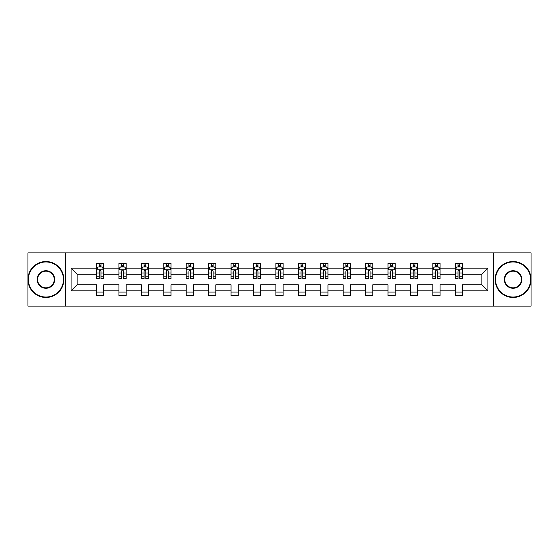<?xml version="1.0" encoding="UTF-8"?>
<svg xmlns="http://www.w3.org/2000/svg" width="559" height="559" viewBox="0 0 559 559"><rect width="100%" height="100%" fill="white"/><g stroke="black" fill="none" stroke-linecap="round" stroke-linejoin="round"><path stroke-width="0.84" d="M493.464 252.906L27.95 252.906L27.95 306.094L531.05 306.094L531.05 252.906L493.464 252.906L493.464 306.094M462.482 290.855L462.482 284.817L481.893 284.817L487.93 290.855L462.482 290.855L462.482 295.669L455.299 295.669L455.299 290.855L440.059 290.855L440.059 295.669L432.876 295.669L432.876 290.855L417.636 290.855L417.636 295.669L410.453 295.669L410.453 290.855L395.213 290.855L395.213 295.669L388.023 295.669L388.023 290.855L372.79 290.855L372.79 295.669L365.6 295.669L365.6 290.855L350.367 290.855L350.367 295.669L343.177 295.669L343.177 290.855L327.944 290.855L327.944 295.669L320.754 295.669L320.754 290.855L305.514 290.855L305.514 295.669L298.331 295.669L298.331 290.855L283.092 290.855L283.092 295.669L275.908 295.669L275.908 290.855L260.669 290.855L260.669 295.669L253.486 295.669L253.486 290.855L238.246 290.855L238.246 295.669L231.056 295.669L231.056 290.855L215.823 290.855L215.823 295.669L208.633 295.669L208.633 290.855L193.4 290.855L193.4 295.669L186.21 295.669L186.21 290.855L170.977 290.855L170.977 295.669L163.787 295.669L163.787 290.855L148.547 290.855L148.547 295.669L141.364 295.669L141.364 290.855L126.124 290.855L126.124 295.669L118.941 295.669L118.941 290.855L103.701 290.855L103.701 295.669L96.518 295.669L96.518 290.855L71.07 290.855L71.07 268.145L96.518 268.145L96.518 263.331L103.701 263.331L103.701 268.145L118.941 268.145L118.941 263.331L126.124 263.331L126.124 268.145L141.364 268.145L141.364 263.331L148.547 263.331L148.547 268.145L163.787 268.145L163.787 263.331L170.977 263.331L170.977 268.145L186.21 268.145L186.21 263.331L193.4 263.331L193.4 268.145L208.633 268.145L208.633 263.331L215.823 263.331L215.823 268.145L231.056 268.145L231.056 263.331L238.246 263.331L238.246 268.145L253.486 268.145L253.486 263.331L260.669 263.331L260.669 268.145L275.908 268.145L275.908 263.331L283.092 263.331L283.092 268.145L298.331 268.145L298.331 263.331L305.514 263.331L305.514 268.145L320.754 268.145L320.754 263.331L327.944 263.331L327.944 268.145L343.177 268.145L343.177 263.331L350.367 263.331L350.367 268.145L365.6 268.145L365.6 263.331L372.79 263.331L372.79 268.145L388.023 268.145L388.023 263.331L395.213 263.331L395.213 268.145L410.453 268.145L410.453 263.331L417.636 263.331L417.636 268.145L432.876 268.145L432.876 263.331L440.059 263.331L440.059 268.145L455.299 268.145L455.299 263.331L462.482 263.331L462.482 268.145L487.93 268.145L487.93 290.855M65.536 306.094L65.536 252.906M455.299 268.145L455.299 274.183L440.059 274.183L440.059 268.145M440.059 290.855L440.059 284.817L455.299 284.817L455.299 290.855M432.876 268.145L432.876 274.183L417.636 274.183L417.636 268.145M417.636 290.855L417.636 284.817L432.876 284.817L432.876 290.855M410.453 268.145L410.453 274.183L395.213 274.183L395.213 268.145M395.213 290.855L395.213 284.817L410.453 284.817L410.453 290.855M388.023 268.145L388.023 274.183L372.79 274.183L372.79 268.145M372.79 290.855L372.79 284.817L388.023 284.817L388.023 290.855M365.6 268.145L365.6 274.183L350.367 274.183L350.367 268.145M350.367 290.855L350.367 284.817L365.6 284.817L365.6 290.855M343.177 268.145L343.177 274.183L327.944 274.183L327.944 268.145M327.944 290.855L327.944 284.817L343.177 284.817L343.177 290.855M320.754 268.145L320.754 274.183L305.514 274.183L305.514 268.145M305.514 290.855L305.514 284.817L320.754 284.817L320.754 290.855M298.331 268.145L298.331 274.183L283.092 274.183L283.092 268.145M283.092 290.855L283.092 284.817L298.331 284.817L298.331 290.855M275.908 268.145L275.908 274.183L260.669 274.183L260.669 268.145M260.669 290.855L260.669 284.817L275.908 284.817L275.908 290.855M253.486 268.145L253.486 274.183L238.246 274.183L238.246 268.145M238.246 290.855L238.246 284.817L253.486 284.817L253.486 290.855M231.056 268.145L231.056 274.183L215.823 274.183L215.823 268.145M215.823 290.855L215.823 284.817L231.056 284.817L231.056 290.855M208.633 268.145L208.633 274.183L193.4 274.183L193.4 268.145M193.4 290.855L193.4 284.817L208.633 284.817L208.633 290.855M186.21 268.145L186.21 274.183L170.977 274.183L170.977 268.145M170.977 290.855L170.977 284.817L186.21 284.817L186.21 290.855M163.787 268.145L163.787 274.183L148.547 274.183L148.547 268.145M148.547 290.855L148.547 284.817L163.787 284.817L163.787 290.855M141.364 268.145L141.364 274.183L126.124 274.183L126.124 268.145M126.124 290.855L126.124 284.817L141.364 284.817L141.364 290.855M118.941 268.145L118.941 274.183L103.701 274.183L103.701 268.145M103.701 290.855L103.701 284.817L118.941 284.817L118.941 290.855M96.518 268.145L96.518 274.183L77.107 274.183L77.107 284.817L96.518 284.817L96.518 290.855M71.07 268.145L77.107 274.183M481.893 284.817L481.893 274.183L462.482 274.183L462.482 268.145M458.031 266.923L459.757 266.923M435.608 266.923L437.327 266.923M413.178 266.923L414.904 266.923M390.755 266.923L392.481 266.923M368.332 266.923L370.058 266.923M345.909 266.923L347.635 266.923M323.486 266.923L325.212 266.923M301.063 266.923L302.789 266.923M278.641 266.923L280.359 266.923M256.211 266.923L257.937 266.923M233.788 266.923L235.514 266.923M211.365 266.923L213.091 266.923M188.942 266.923L190.668 266.923M166.519 266.923L168.245 266.923M144.096 266.923L145.822 266.923M121.673 266.923L123.392 266.923M99.243 266.923L100.969 266.923M96.518 292.077L103.701 292.077M118.941 292.077L126.124 292.077M141.364 292.077L148.547 292.077M163.787 292.077L170.977 292.077M186.21 292.077L193.4 292.077M208.633 292.077L215.823 292.077M231.056 292.077L238.246 292.077M253.486 292.077L260.669 292.077M275.908 292.077L283.092 292.077M298.331 292.077L305.514 292.077M320.754 292.077L327.944 292.077M343.177 292.077L350.367 292.077M365.6 292.077L372.79 292.077M388.023 292.077L395.213 292.077M410.453 292.077L417.636 292.077M432.876 292.077L440.059 292.077M455.299 292.077L462.482 292.077M77.107 284.817L71.07 290.855M487.93 268.145L481.893 274.183M100.969 265.197L99.243 265.197M97.867 267.167L96.518 267.167L96.518 263.331L99.243 263.331L99.243 266.992M96.518 276.838L96.518 278.641L99.243 278.641L99.243 276.838L96.518 276.838L96.518 274.183M103.701 274.183L103.701 278.641L100.969 278.641L100.969 270.947C100.396 269.836 99.823 269.836 99.243 270.947L99.243 276.838M102.353 267.167L103.701 267.167L103.701 263.331L102.409 263.331M103.701 269.871L102.262 266.992L97.951 266.992L96.518 269.871M100.969 266.992L100.969 263.331L103.701 263.331M97.811 263.331L96.518 263.331M45.915 261.961A17.539 17.539 0 0 0 28.383 279.5A17.539 17.539 0 0 0 45.915 297.039A17.539 17.539 0 0 0 63.453 279.5A17.539 17.539 0 0 0 45.915 261.961M45.915 297.465A17.965 17.965 0 0 1 27.95 279.5A17.965 17.965 0 0 1 45.915 261.535A17.965 17.965 0 0 1 63.887 279.5A17.965 17.965 0 0 1 45.915 297.465M45.915 270.731A8.769 8.769 0 0 1 54.684 279.5A8.769 8.769 0 0 1 45.915 288.269A8.769 8.769 0 0 1 37.153 279.5A8.769 8.769 0 0 1 45.915 270.731M45.915 287.836A8.336 8.336 0 0 0 54.258 279.5A8.336 8.336 0 0 0 45.915 271.164A8.336 8.336 0 0 0 37.579 279.5A8.336 8.336 0 0 0 45.915 287.836M513.085 261.961A17.539 17.539 0 0 0 495.547 279.5A17.539 17.539 0 0 0 513.085 297.039A17.539 17.539 0 0 0 530.617 279.5A17.539 17.539 0 0 0 513.085 261.961M513.085 297.465A17.965 17.965 0 0 1 495.113 279.5A17.965 17.965 0 0 1 513.085 261.535A17.965 17.965 0 0 1 531.05 279.5A17.965 17.965 0 0 1 513.085 297.465M513.085 270.731A8.769 8.769 0 0 1 521.847 279.5A8.769 8.769 0 0 1 513.085 288.269A8.769 8.769 0 0 1 504.316 279.5A8.769 8.769 0 0 1 513.085 270.731M513.085 287.836A8.336 8.336 0 0 0 521.421 279.5A8.336 8.336 0 0 0 513.085 271.164A8.336 8.336 0 0 0 504.742 279.5A8.336 8.336 0 0 0 513.085 287.836M123.392 265.197L121.673 265.197M120.29 267.167L118.941 267.167L118.941 263.331L121.673 263.331L121.673 266.992M118.941 276.838L118.941 278.641L121.673 278.641L121.673 276.838L118.941 276.838L118.941 274.183M126.124 274.183L126.124 278.641L123.392 278.641L123.392 270.947C122.819 269.836 122.246 269.836 121.673 270.947L121.673 276.838M124.776 267.167L126.124 267.167L126.124 263.331L124.832 263.331M126.124 269.871L124.692 266.992L120.374 266.992L118.941 269.871M123.392 266.992L123.392 263.331L126.124 263.331M120.234 263.331L118.941 263.331M145.822 265.197L144.096 265.197M142.713 267.167L141.364 267.167L141.364 263.331L144.096 263.331L144.096 266.992M141.364 276.838L141.364 278.641L144.096 278.641L144.096 276.838L141.364 276.838L141.364 274.183M148.547 274.183L148.547 278.641L145.822 278.641L145.822 270.947C145.242 269.836 144.669 269.836 144.096 270.947L144.096 276.838M147.199 267.167L148.547 267.167L148.547 263.331L147.255 263.331M148.547 269.871L147.115 266.992L142.804 266.992L141.364 269.871M145.822 266.992L145.822 263.331L148.547 263.331M142.657 263.331L141.364 263.331M168.245 265.197L166.519 265.197M165.136 267.167L163.787 267.167L163.787 263.331L166.519 263.331L166.519 266.992M163.787 276.838L163.787 278.641L166.519 278.641L166.519 276.838L163.787 276.838L163.787 274.183M170.977 274.183L170.977 278.641L168.245 278.641L168.245 270.947C167.672 269.836 167.092 269.836 166.519 270.947L166.519 276.838M169.622 267.167L170.977 267.167L170.977 263.331L169.677 263.331M170.977 269.871L169.538 266.992L165.226 266.992L163.787 269.871M168.245 266.992L168.245 263.331L170.977 263.331M165.08 263.331L163.787 263.331M190.668 265.197L188.942 265.197M187.565 267.167L186.21 267.167L186.21 263.331L188.942 263.331L188.942 266.992M186.21 276.838L186.21 278.641L188.942 278.641L188.942 276.838L186.21 276.838L186.21 274.183M193.4 274.183L193.4 278.641L190.668 278.641L190.668 270.947C190.095 269.836 189.515 269.836 188.942 270.947L188.942 276.838M192.044 267.167L193.4 267.167L193.4 263.331L192.107 263.331M193.4 269.871L191.961 266.992L187.649 266.992L186.21 269.871M190.668 266.992L190.668 263.331L193.4 263.331M187.503 263.331L186.21 263.331M213.091 265.197L211.365 265.197M209.988 267.167L208.633 267.167L208.633 263.331L211.365 263.331L211.365 266.992M208.633 276.838L208.633 278.641L211.365 278.641L211.365 276.838L208.633 276.838L208.633 274.183M215.823 274.183L215.823 278.641L213.091 278.641L213.091 270.947C212.518 269.836 211.945 269.836 211.365 270.947L211.365 276.838M214.467 267.167L215.823 267.167L215.823 263.331L214.53 263.331M215.823 269.871L214.383 266.992L210.072 266.992L208.633 269.871M213.091 266.992L213.091 263.331L215.823 263.331M209.925 263.331L208.633 263.331M235.514 265.197L233.788 265.197M232.411 267.167L231.056 267.167L231.056 263.331L233.788 263.331L233.788 266.992M231.056 276.838L231.056 278.641L233.788 278.641L233.788 276.838L231.056 276.838L231.056 274.183M238.246 274.183L238.246 278.641L235.514 278.641L235.514 270.947C234.941 269.836 234.368 269.836 233.788 270.947L233.788 276.838M236.897 267.167L238.246 267.167L238.246 263.331L236.953 263.331M238.246 269.871L236.806 266.992L232.495 266.992L231.056 269.871M235.514 266.992L235.514 263.331L238.246 263.331M232.355 263.331L231.056 263.331M257.937 265.197L256.211 265.197M254.834 267.167L253.486 267.167L253.486 263.331L256.211 263.331L256.211 266.992M253.486 276.838L253.486 278.641L256.211 278.641L256.211 276.838L253.486 276.838L253.486 274.183M260.669 274.183L260.669 278.641L257.937 278.641L257.937 270.947C257.364 269.836 256.791 269.836 256.211 270.947L256.211 276.838M259.32 267.167L260.669 267.167L260.669 263.331L259.376 263.331M260.669 269.871L259.229 266.992L254.918 266.992L253.486 269.871M257.937 266.992L257.937 263.331L260.669 263.331M254.778 263.331L253.486 263.331M280.359 265.197L278.641 265.197M277.257 267.167L275.908 267.167L275.908 263.331L278.641 263.331L278.641 266.992M275.908 276.838L275.908 278.641L278.641 278.641L278.641 276.838L275.908 276.838L275.908 274.183M283.092 274.183L283.092 278.641L280.359 278.641L280.359 270.947C279.786 269.836 279.214 269.836 278.641 270.947L278.641 276.838M281.743 267.167L283.092 267.167L283.092 263.331L281.799 263.331M283.092 269.871L281.659 266.992L277.341 266.992L275.908 269.871M280.359 266.992L280.359 263.331L283.092 263.331M277.201 263.331L275.908 263.331M302.789 265.197L301.063 265.197M299.68 267.167L298.331 267.167L298.331 263.331L301.063 263.331L301.063 266.992M298.331 276.838L298.331 278.641L301.063 278.641L301.063 276.838L298.331 276.838L298.331 274.183M305.514 274.183L305.514 278.641L302.789 278.641L302.789 270.947C302.209 269.836 301.636 269.836 301.063 270.947L301.063 276.838M304.166 267.167L305.514 267.167L305.514 263.331L304.222 263.331M305.514 269.871L304.082 266.992L299.771 266.992L298.331 269.871M302.789 266.992L302.789 263.331L305.514 263.331M299.624 263.331L298.331 263.331M325.212 265.197L323.486 265.197M322.103 267.167L320.754 267.167L320.754 263.331L323.486 263.331L323.486 266.992M320.754 276.838L320.754 278.641L323.486 278.641L323.486 276.838L320.754 276.838L320.754 274.183M327.944 274.183L327.944 278.641L325.212 278.641L325.212 270.947C324.639 269.836 324.059 269.836 323.486 270.947L323.486 276.838M326.589 267.167L327.944 267.167L327.944 263.331L326.645 263.331M327.944 269.871L326.505 266.992L322.194 266.992L320.754 269.871M325.212 266.992L325.212 263.331L327.944 263.331M322.047 263.331L320.754 263.331M347.635 265.197L345.909 265.197M344.533 267.167L343.177 267.167L343.177 263.331L345.909 263.331L345.909 266.992M343.177 276.838L343.177 278.641L345.909 278.641L345.909 276.838L343.177 276.838L343.177 274.183M350.367 274.183L350.367 278.641L347.635 278.641L347.635 270.947C347.062 269.836 346.482 269.836 345.909 270.947L345.909 276.838M349.012 267.167L350.367 267.167L350.367 263.331L349.075 263.331M350.367 269.871L348.928 266.992L344.617 266.992L343.177 269.871M347.635 266.992L347.635 263.331L350.367 263.331M344.47 263.331L343.177 263.331M370.058 265.197L368.332 265.197M366.956 267.167L365.6 267.167L365.6 263.331L368.332 263.331L368.332 266.992M365.6 276.838L365.6 278.641L368.332 278.641L368.332 276.838L365.6 276.838L365.6 274.183M372.79 274.183L372.79 278.641L370.058 278.641L370.058 270.947C369.485 269.836 368.912 269.836 368.332 270.947L368.332 276.838M371.435 267.167L372.79 267.167L372.79 263.331L371.497 263.331M372.79 269.871L371.351 266.992L367.039 266.992L365.6 269.871M370.058 266.992L370.058 263.331L372.79 263.331M366.893 263.331L365.6 263.331M392.481 265.197L390.755 265.197M389.378 267.167L388.023 267.167L388.023 263.331L390.755 263.331L390.755 266.992M388.023 276.838L388.023 278.641L390.755 278.641L390.755 276.838L388.023 276.838L388.023 274.183M395.213 274.183L395.213 278.641L392.481 278.641L392.481 270.947C391.908 269.836 391.335 269.836 390.755 270.947L390.755 276.838M393.864 267.167L395.213 267.167L395.213 263.331L393.92 263.331M395.213 269.871L393.774 266.992L389.462 266.992L388.023 269.871M392.481 266.992L392.481 263.331L395.213 263.331M389.323 263.331L388.023 263.331M414.904 265.197L413.178 265.197M411.801 267.167L410.453 267.167L410.453 263.331L413.178 263.331L413.178 266.992M410.453 276.838L410.453 278.641L413.178 278.641L413.178 276.838L410.453 276.838L410.453 274.183M417.636 274.183L417.636 278.641L414.904 278.641L414.904 270.947C414.331 269.836 413.758 269.836 413.178 270.947L413.178 276.838M416.287 267.167L417.636 267.167L417.636 263.331L416.343 263.331M417.636 269.871L416.196 266.992L411.885 266.992L410.453 269.871M414.904 266.992L414.904 263.331L417.636 263.331M411.745 263.331L410.453 263.331M437.327 265.197L435.608 265.197M434.224 267.167L432.876 267.167L432.876 263.331L435.608 263.331L435.608 266.992M432.876 276.838L432.876 278.641L435.608 278.641L435.608 276.838L432.876 276.838L432.876 274.183M440.059 274.183L440.059 278.641L437.327 278.641L437.327 270.947C436.754 269.836 436.181 269.836 435.608 270.947L435.608 276.838M438.71 267.167L440.059 267.167L440.059 263.331L438.766 263.331M440.059 269.871L438.626 266.992L434.308 266.992L432.876 269.871M437.327 266.992L437.327 263.331L440.059 263.331M434.168 263.331L432.876 263.331M459.757 265.197L458.031 265.197M456.647 267.167L455.299 267.167L455.299 263.331L458.031 263.331L458.031 266.992M455.299 276.838L455.299 278.641L458.031 278.641L458.031 276.838L455.299 276.838L455.299 274.183M462.482 274.183L462.482 278.641L459.757 278.641L459.757 270.947C459.177 269.836 458.604 269.836 458.031 270.947L458.031 276.838M461.133 267.167L462.482 267.167L462.482 263.331L461.189 263.331M462.482 269.871L461.049 266.992L456.738 266.992L455.299 269.871M459.757 266.992L459.757 263.331L462.482 263.331M456.591 263.331L455.299 263.331M103.667 269.794L96.553 269.794M103.701 276.838L100.969 276.838M99.243 272.981L96.518 272.981M103.701 272.981L100.969 272.981M100.969 266.112L99.243 266.112M126.089 269.794L118.976 269.794M126.124 276.838L123.392 276.838M121.673 272.981L118.941 272.981M126.124 272.981L123.392 272.981M123.392 266.112L121.673 266.112M148.512 269.794L141.399 269.794M148.547 276.838L145.822 276.838M144.096 272.981L141.364 272.981M148.547 272.981L145.822 272.981M145.822 266.112L144.096 266.112M170.935 269.794L163.822 269.794M170.977 276.838L168.245 276.838M166.519 272.981L163.787 272.981M170.977 272.981L168.245 272.981M168.245 266.112L166.519 266.112M193.365 269.794L186.245 269.794M193.4 276.838L190.668 276.838M188.942 272.981L186.21 272.981M193.4 272.981L190.668 272.981M190.668 266.112L188.942 266.112M215.788 269.794L208.668 269.794M215.823 276.838L213.091 276.838M211.365 272.981L208.633 272.981M215.823 272.981L213.091 272.981M213.091 266.112L211.365 266.112M238.211 269.794L231.098 269.794M238.246 276.838L235.514 276.838M233.788 272.981L231.056 272.981M238.246 272.981L235.514 272.981M235.514 266.112L233.788 266.112M260.634 269.794L253.52 269.794M260.669 276.838L257.937 276.838M256.211 272.981L253.486 272.981M260.669 272.981L257.937 272.981M257.937 266.112L256.211 266.112M283.057 269.794L275.943 269.794M283.092 276.838L280.359 276.838M278.641 272.981L275.908 272.981M283.092 272.981L280.359 272.981M280.359 266.112L278.641 266.112M305.48 269.794L298.366 269.794M305.514 276.838L302.789 276.838M301.063 272.981L298.331 272.981M305.514 272.981L302.789 272.981M302.789 266.112L301.063 266.112M327.902 269.794L320.789 269.794M327.944 276.838L325.212 276.838M323.486 272.981L320.754 272.981M327.944 272.981L325.212 272.981M325.212 266.112L323.486 266.112M350.332 269.794L343.212 269.794M350.367 276.838L347.635 276.838M345.909 272.981L343.177 272.981M350.367 272.981L347.635 272.981M347.635 266.112L345.909 266.112M372.755 269.794L365.635 269.794M372.79 276.838L370.058 276.838M368.332 272.981L365.6 272.981M372.79 272.981L370.058 272.981M370.058 266.112L368.332 266.112M395.178 269.794L388.065 269.794M395.213 276.838L392.481 276.838M390.755 272.981L388.023 272.981M395.213 272.981L392.481 272.981M392.481 266.112L390.755 266.112M417.601 269.794L410.488 269.794M417.636 276.838L414.904 276.838M413.178 272.981L410.453 272.981M417.636 272.981L414.904 272.981M414.904 266.112L413.178 266.112M440.024 269.794L432.911 269.794M440.059 276.838L437.327 276.838M435.608 272.981L432.876 272.981M440.059 272.981L437.327 272.981M437.327 266.112L435.608 266.112M462.447 269.794L455.333 269.794M462.482 276.838L459.757 276.838M458.031 272.981L455.299 272.981M462.482 272.981L459.757 272.981M459.757 266.112L458.031 266.112"/></g></svg>
